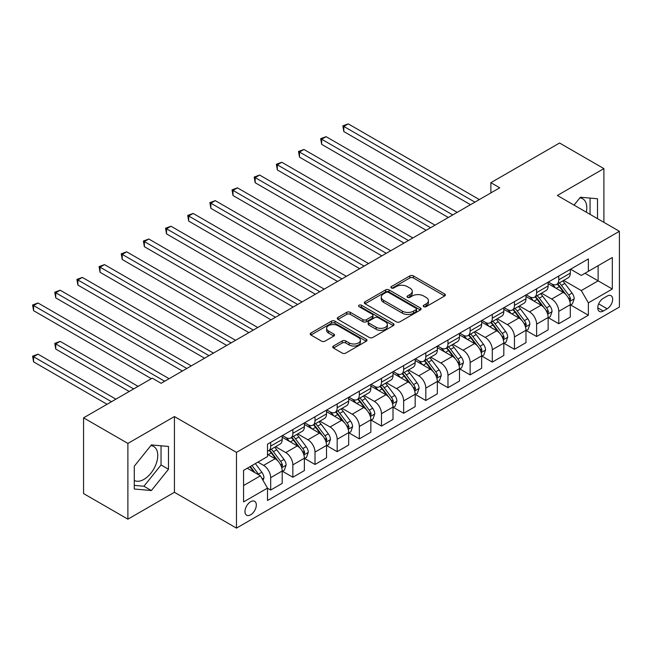 <?xml version="1.0" encoding="UTF-8"?>
<svg xmlns="http://www.w3.org/2000/svg" width="652" height="652" viewBox="0 0 652 652"><rect width="100%" height="100%" fill="white"/><g stroke="black" fill="none" stroke-linecap="round" stroke-linejoin="round"><path stroke-width="0.98" d="M423.735 306.66A1.72 0.994 0 0 0 426.172 306.66L444.656 295.984A2.461 1.418 0 0 0 445.381 294.981A2.461 1.418 0 0 0 444.656 293.979L413.335 275.894A2.461 1.418 0 0 0 409.855 275.894L391.363 286.562A1.72 0.994 0 0 0 390.858 287.271A1.72 0.994 0 0 0 391.363 287.972A1.72 0.994 0 0 0 393.8 287.972L396.196 286.595A7.873 4.548 0 0 1 407.329 286.595L409.945 288.094A7.873 4.548 0 0 1 412.251 291.314A7.873 4.548 0 0 1 409.945 294.525L407.549 295.91A1.72 0.994 0 0 0 407.044 296.611A1.72 0.994 0 0 0 407.549 297.312A1.72 0.994 0 0 0 409.986 297.312L412.374 295.935A7.873 4.548 0 0 1 423.515 295.935L426.123 297.442A7.873 4.548 0 0 1 428.429 300.653A7.873 4.548 0 0 1 426.123 303.873L423.735 305.25A1.72 0.994 0 0 0 423.229 305.959A1.72 0.994 0 0 0 423.735 306.66L423.735 305.25M134.271 480.434A19.552 11.288 120 0 0 143.929 479.399A19.552 11.288 120 0 0 156.708 462.17A19.552 11.288 120 0 0 153.709 446.498A19.552 11.288 120 0 0 150.824 445.609M250.653 514.811A8.02 4.629 120 0 0 255.894 507.745A8.02 4.629 120 0 0 254.663 501.315A8.02 4.629 120 0 0 250.653 501.714A8.02 4.629 120 0 0 245.413 508.78A8.02 4.629 120 0 0 246.643 515.21A8.02 4.629 120 0 0 250.653 514.811M579.84 197.923A19.552 11.288 -60 0 1 582.733 198.803A19.552 11.288 -60 0 1 586.303 212.193M333.465 346.016A2.461 1.418 0 0 0 332.74 347.019A2.461 1.418 0 0 0 333.465 348.029L342.251 353.099A2.461 1.418 0 0 0 345.731 353.099L366.261 341.24A2.461 1.418 0 0 0 366.986 340.238A2.461 1.418 0 0 0 366.261 339.236L334.941 321.151A2.461 1.418 0 0 0 331.46 321.151L310.931 333.009A2.461 1.418 0 0 0 310.205 334.011A2.461 1.418 0 0 0 310.931 335.014L321.542 341.143A2.461 1.418 0 0 0 325.022 341.143L333.808 336.073A2.461 1.418 0 0 0 334.533 335.063A2.461 1.418 0 0 0 333.808 334.06L328.543 331.02A6.585 3.798 0 0 1 326.619 328.331A6.585 3.798 0 0 1 330.678 324.826A6.585 3.798 0 0 1 337.858 325.65L358.478 337.549A6.585 3.798 0 0 1 360.401 340.238A6.585 3.798 0 0 1 356.342 343.751A6.585 3.798 0 0 1 349.17 342.928L345.731 340.939A2.461 1.418 0 0 0 342.251 340.939L333.465 346.016L333.465 348.029M174.426 416.555L127.89 443.425L83.57 417.834L83.57 493.58L127.89 519.163L174.426 492.301L236.472 528.12L236.472 452.382L174.426 416.555L174.426 492.301M603.891 222.34L603.891 168.607L557.354 195.478L619.4 231.297L236.472 452.382M603.891 168.607L559.571 143.016L490.874 182.682L490.874 192.919M83.57 417.834L152.266 378.176L161.125 383.294L499.734 187.8L490.874 182.682M396.367 321.852A2.461 1.418 0 0 0 399.847 321.852L420.385 310.002A2.461 1.418 0 0 0 421.102 308.991A2.461 1.418 0 0 0 420.385 307.988L389.057 289.904A2.461 1.418 0 0 0 385.577 289.904L365.047 301.762A2.461 1.418 0 0 0 364.321 302.764A2.461 1.418 0 0 0 365.047 303.767L396.367 321.852M359.733 307.035A1.72 0.994 0 0 1 361.477 307.271L361.477 305.226L393.319 323.612A2.461 1.418 0 0 1 394.044 324.614A2.461 1.418 0 0 1 393.319 325.625L372.789 337.475A2.461 1.418 0 0 1 369.309 337.475L337.989 319.39L337.989 317.385A2.461 1.418 0 0 0 337.263 318.388A2.461 1.418 0 0 0 337.989 319.39M337.989 317.385L346.774 312.308A2.461 1.418 0 0 1 350.254 312.308L362.96 319.643A2.461 1.418 0 0 0 366.44 319.643L372.268 316.277A2.461 1.418 0 0 0 372.985 315.275A2.461 1.418 0 0 0 372.268 314.272L359.04 306.636A1.72 0.994 0 0 1 358.535 305.927A1.72 0.994 0 0 1 359.602 305.014A1.72 0.994 0 0 1 361.477 305.226M607.167 296.089L603.271 298.339A7.775 4.491 120 0 0 598.194 305.185A7.775 4.491 120 0 0 599.384 311.42A7.775 4.491 120 0 0 603.271 311.028L607.167 308.779A7.775 4.491 120 0 0 612.244 301.933A7.775 4.491 120 0 0 611.054 295.706A7.775 4.491 120 0 0 607.167 296.089M236.472 528.12L619.4 307.043L619.4 231.297M570.557 269.219L581.282 275.413L588.373 271.322L588.373 258.934L267.499 444.191L267.499 456.579L243.563 470.394L243.563 501.918L267.499 488.103L267.499 500.483L588.373 315.226L588.373 302.846L581.282 290.564L563.654 280.384M588.373 271.322L612.309 257.499L612.309 289.023L588.373 302.846M127.89 443.425L127.89 519.163M585.007 273.261L598.128 280.841L598.128 265.69L612.309 257.499M581.282 290.564L598.128 280.841L612.309 289.023M243.563 485.544L260.409 475.821L247.287 468.242M267.499 488.201L270.686 490.043L270.686 477.663A10.024 5.786 -120 0 0 263.595 465.381L257.923 462.105M270.686 490.043L282.21 483.393L282.21 471.005A10.024 5.786 -120 0 0 275.12 458.723L267.499 454.322M282.479 471.266L292.846 477.248L292.846 464.868A10.024 5.786 -120 0 0 285.755 452.586L275.576 446.71M292.846 477.248L304.37 470.597L304.37 458.217A10.024 5.786 -120 0 0 297.279 445.927L282.21 437.231M304.639 458.47L315.006 464.46L315.006 452.072A10.024 5.786 -120 0 0 307.915 439.79L297.736 433.914M315.006 464.46L326.53 457.802L326.53 445.422A10.024 5.786 -120 0 0 319.439 433.14L304.37 424.436M326.799 445.675L337.165 451.665L337.165 439.277A10.024 5.786 -120 0 0 330.075 426.995L319.896 421.119M337.165 451.665L348.69 445.014L348.69 432.626A10.024 5.786 -120 0 0 341.599 420.344L326.53 411.64M348.959 432.879L359.325 438.869L359.325 426.481A10.024 5.786 -120 0 0 352.235 414.199L342.055 408.323M359.325 438.869L370.849 432.219L370.849 419.831A10.024 5.786 -120 0 0 363.759 407.549L348.69 398.853M371.118 420.084L381.485 426.074L381.485 413.694A10.024 5.786 -120 0 0 374.395 401.412L364.215 395.528M381.485 426.074L393.009 419.423L393.009 407.035A10.024 5.786 -120 0 0 385.919 394.753L370.849 386.057M393.278 407.296L403.645 413.278L403.645 400.898A10.024 5.786 -120 0 0 396.555 388.616L386.375 382.732M403.645 413.278L415.169 406.628L415.169 394.24A10.024 5.786 -120 0 0 408.079 381.958L393.009 373.262M415.438 394.501L425.813 400.491L425.813 388.103A10.024 5.786 -120 0 0 418.714 375.821L408.535 369.945M425.813 400.491L437.329 393.832L437.329 381.453A10.024 5.786 -120 0 0 430.238 369.171L415.169 360.466M437.598 381.705L447.973 387.695L447.973 375.307A10.024 5.786 -120 0 0 440.874 363.025L430.695 357.149M447.973 387.695L459.489 381.037L459.489 368.657A10.024 5.786 -120 0 0 452.398 356.375L437.329 347.671M459.758 368.91L470.133 374.9L470.133 362.512A10.024 5.786 -120 0 0 463.042 350.23L452.855 344.354M470.133 374.9L481.649 368.25L481.649 355.862A10.024 5.786 -120 0 0 474.558 343.58L459.489 334.875M481.918 356.114L492.293 362.104L492.293 349.716A10.024 5.786 -120 0 0 485.202 337.434L475.015 331.558M492.293 362.104L503.817 355.454L503.817 343.066A10.024 5.786 -120 0 0 496.718 330.784L481.649 322.088M504.077 343.327L514.452 349.309L514.452 336.929A10.024 5.786 -120 0 0 507.362 324.647L497.174 318.763M514.452 349.309L525.977 342.659L525.977 330.271A10.024 5.786 -120 0 0 518.878 317.989L503.817 309.292M526.237 330.531L536.612 336.513L536.612 324.134A10.024 5.786 -120 0 0 529.522 311.852L519.334 305.975M536.612 336.513L548.136 329.863L548.136 317.483A10.024 5.786 -120 0 0 541.038 305.193L525.977 296.497M548.397 317.736L558.772 323.726L558.772 311.338A10.024 5.786 -120 0 0 551.682 299.056L541.494 293.18M558.772 323.726L570.296 317.068L570.296 304.688A10.024 5.786 -120 0 0 563.206 292.406L548.136 283.702M548.397 282.014L551.682 283.905A10.024 5.786 -120 0 0 556.694 284.402A10.024 5.786 -120 0 0 558.772 279.814L558.772 276.024M526.237 294.81L529.522 296.701A10.024 5.786 -120 0 0 534.534 297.198A10.024 5.786 -120 0 0 536.612 292.609L536.612 288.82M504.077 307.605L507.362 309.496A10.024 5.786 -120 0 0 512.374 309.993A10.024 5.786 -120 0 0 514.452 305.405L514.452 301.615M481.918 320.393L485.202 322.292A10.024 5.786 -120 0 0 490.214 322.789A10.024 5.786 -120 0 0 492.293 318.192L492.293 314.411M459.758 333.188L463.042 335.087A10.024 5.786 -120 0 0 468.054 335.576A10.024 5.786 -120 0 0 470.133 330.988L470.133 327.206M437.598 345.984L440.874 347.875A10.024 5.786 -120 0 0 445.895 348.372A10.024 5.786 -120 0 0 447.973 343.783L447.973 339.994M415.438 358.779L418.714 360.67A10.024 5.786 -120 0 0 423.735 361.167A10.024 5.786 -120 0 0 425.813 356.579L425.813 352.789M393.278 371.575L396.555 373.466A10.024 5.786 -120 0 0 401.575 373.963A10.024 5.786 -120 0 0 403.645 369.374L403.645 365.585M371.118 384.362L374.395 386.261A10.024 5.786 -120 0 0 379.415 386.758A10.024 5.786 -120 0 0 381.485 382.162L381.485 378.38M348.959 397.158L352.235 399.057A10.024 5.786 -120 0 0 357.255 399.554A10.024 5.786 -120 0 0 359.325 394.957L359.325 391.176M326.799 409.953L330.075 411.844A10.024 5.786 -120 0 0 335.095 412.341A10.024 5.786 -120 0 0 337.165 407.753L337.165 403.963M304.639 422.749L307.915 424.639A10.024 5.786 -120 0 0 312.936 425.137A10.024 5.786 -120 0 0 315.006 420.548L315.006 416.758M282.479 435.544L285.755 437.435A10.024 5.786 -120 0 0 290.768 437.932A10.024 5.786 -120 0 0 292.846 433.344L292.846 429.554M570.557 304.94L588.373 315.226M556.694 284.402L568.218 277.752A10.024 5.786 -120 0 0 570.296 273.164L570.296 269.374M534.534 297.198L546.058 290.547A10.024 5.786 -120 0 0 548.136 285.951L548.136 282.169M512.374 309.993L523.898 303.343A10.024 5.786 -120 0 0 525.977 298.746L525.977 294.965M490.214 322.789L501.738 316.13A10.024 5.786 -120 0 0 503.817 311.542L503.817 307.752M468.054 335.576L479.579 328.926A10.024 5.786 -120 0 0 481.649 324.337L481.649 320.548M445.895 348.372L457.419 341.721A10.024 5.786 -120 0 0 459.489 337.133L459.489 333.343M423.735 361.167L435.259 354.517A10.024 5.786 -120 0 0 437.329 349.928L437.329 346.139M401.575 373.963L413.099 367.312A10.024 5.786 -120 0 0 415.169 362.716L415.169 358.934M379.415 386.758L390.939 380.1A10.024 5.786 -120 0 0 393.009 375.511L393.009 371.721M357.255 399.554L368.771 392.895A10.024 5.786 -120 0 0 370.849 388.307L370.849 384.517M335.095 412.341L346.611 405.691A10.024 5.786 -120 0 0 348.69 401.102L348.69 397.312M312.936 425.137L324.452 418.486A10.024 5.786 -120 0 0 326.53 413.898L326.53 410.108M290.768 437.932L302.292 431.282A10.024 5.786 -120 0 0 304.37 426.685L304.37 422.903M267.499 451.135A10.024 5.786 -120 0 0 268.608 450.728L280.132 444.077A10.024 5.786 -120 0 0 282.21 439.481L282.21 435.699M268.608 450.728A10.024 5.786 -120 0 0 270.686 446.139L270.686 442.349M260.409 475.821L267.499 488.103M597.509 218.656L597.509 198.754L580.402 197.23L574.053 205.119M134.271 489.016L151.378 490.54L168.485 469.261L168.485 446.449L151.378 444.925L134.271 466.204L134.271 489.016M590.06 214.361L590.06 198.094M134.271 485.381L143.929 486.245L161.044 464.957L161.044 445.789M161.044 464.957L168.485 469.261M143.929 486.245L151.378 490.54M424.419 306.905L426.123 305.918A7.873 4.548 0 0 0 428.429 302.699L428.429 300.653M412.251 291.314L412.251 293.359A7.873 4.548 0 0 1 409.945 296.578L408.233 297.556M444.623 296L413.335 277.939A2.461 1.418 0 0 0 409.855 277.939L392.056 288.217M420.353 310.018L389.057 291.957A2.461 1.418 0 0 0 385.577 291.957L365.079 303.791M416.033 309.7A1.72 0.994 0 0 0 416.538 308.991A1.72 0.994 0 0 0 416.033 308.29L388.535 292.422A1.72 0.994 0 0 0 386.098 292.422L383.58 293.873A7.873 4.548 0 0 0 381.273 297.092A7.873 4.548 0 0 0 383.58 300.303L402.374 311.151A7.873 4.548 0 0 0 413.507 311.151L416.033 309.7L416.033 311.746A1.72 0.994 0 0 0 416.538 311.045L416.538 308.991M381.273 297.092L381.273 299.138A7.873 4.548 0 0 0 383.58 302.349L383.58 300.303M416.033 311.746L413.507 313.204A7.873 4.548 0 0 1 402.374 313.204L383.58 302.349M338.021 319.415L346.774 314.354L346.774 312.308M372.985 315.275L372.985 317.32A2.461 1.418 0 0 1 372.268 318.323L366.44 321.689A2.461 1.418 0 0 1 362.96 321.689L350.254 314.354A2.461 1.418 0 0 0 346.774 314.354M361.477 307.271L393.286 325.641M376.139 327.255A6.585 3.798 0 0 0 383.311 328.078A6.585 3.798 0 0 0 387.378 324.566A6.585 3.798 0 0 0 385.446 321.876L378.184 317.687A2.461 1.418 0 0 0 374.704 317.687L368.877 321.053A2.461 1.418 0 0 0 368.152 322.055A2.461 1.418 0 0 0 368.877 323.058L376.139 327.255L376.139 329.301A6.585 3.798 0 0 0 383.311 330.124A6.585 3.798 0 0 0 387.378 326.611L387.378 324.566M368.152 322.055L368.152 324.101A2.461 1.418 0 0 0 368.877 325.103L368.877 323.058M376.139 329.301L368.877 325.103M360.401 340.238L360.401 342.284A6.585 3.798 0 0 1 356.342 345.796A6.585 3.798 0 0 1 349.17 344.973L345.731 342.993A2.461 1.418 0 0 0 342.251 342.993L333.498 348.046M326.619 328.331L326.619 330.385A6.585 3.798 0 0 0 328.543 333.066L328.543 331.02M333.775 336.09L328.543 333.066M366.228 341.265L334.941 323.196A2.461 1.418 0 0 0 331.46 323.196L310.963 335.03M570.296 305.095L572.423 303.865L574.192 298.746A6.642 3.839 -120 0 0 572.073 293.09L564.828 283.424A19.177 11.076 -120 0 0 562.733 280.914M555.528 287.972A19.177 11.076 -120 0 0 551.608 283.864M569.685 301.028L570.606 299.032A6.642 3.839 -120 0 0 568.707 295.038L561.462 285.364A19.177 11.076 -120 0 0 559.367 282.862M557.582 283.889A15.917 9.193 60 0 1 560.198 286.864L566.327 295.046M343.816 182.731L426.163 230.278L299.496 157.14L299.496 152.03L303.93 149.471L435.031 225.16M557.24 284.085A19.177 11.076 60 0 1 559.334 286.595L564.151 293.025M474.917 202.128L343.816 126.439L348.25 123.88L479.35 199.569M470.483 204.687L343.816 131.557L343.816 126.439L342.838 125.877L348.25 123.88M343.816 131.557L342.838 125.877M548.136 317.891L550.264 316.66L552.032 311.542A6.642 3.839 -120 0 0 549.913 305.886L542.668 296.212A19.177 11.076 -120 0 0 540.573 293.71M533.369 300.768A19.177 11.076 -120 0 0 529.448 296.66M547.525 313.816L548.446 311.827A6.642 3.839 -120 0 0 546.547 307.834L539.302 298.16A19.177 11.076 -120 0 0 537.207 295.658M535.422 296.684A15.917 9.193 60 0 1 538.039 299.659L544.167 307.842M321.656 195.527L404.004 243.066L277.336 169.936L277.336 164.817L281.77 162.258L412.871 237.947M535.08 296.88A19.177 11.076 60 0 1 537.175 299.39L541.991 305.821M525.977 330.686L528.104 329.456L529.872 324.337A6.642 3.839 -120 0 0 527.753 318.681L520.508 309.007A19.177 11.076 -120 0 0 518.413 306.505M511.209 313.563A19.177 11.076 -120 0 0 507.289 309.455M525.365 326.611L526.286 324.623A6.642 3.839 -120 0 0 524.387 320.621L517.142 310.955A19.177 11.076 -120 0 0 515.047 308.445M513.263 309.48A15.917 9.193 60 0 1 515.879 312.447L522.007 320.629M299.496 208.322L381.844 255.861L255.177 182.731L255.177 177.613L259.61 175.054L390.711 250.743M512.92 309.676A19.177 11.076 60 0 1 515.015 312.186L519.831 318.608M503.817 343.474L505.944 342.251L507.712 337.133A6.642 3.839 -120 0 0 505.593 331.477L498.348 321.803A19.177 11.076 -120 0 0 496.253 319.301M489.049 326.359A19.177 11.076 -120 0 0 485.129 322.251M503.205 339.407L504.126 337.41A6.642 3.839 -120 0 0 502.227 333.416L494.982 323.751A19.177 11.076 -120 0 0 492.888 321.24M491.103 322.275A15.917 9.193 60 0 1 493.719 325.242L499.848 333.425M277.336 221.118L359.684 268.657L233.017 195.527L233.017 190.408L237.45 187.849L368.551 263.538M490.76 322.471A19.177 11.076 60 0 1 492.855 324.973L497.672 331.403M452.757 214.924L321.656 139.235L326.09 136.675L457.191 212.365M448.323 217.483L321.656 144.353L321.656 139.235L320.678 138.672L326.09 136.675M321.656 144.353L320.678 138.672M430.597 227.719L298.518 151.46L303.93 149.471M299.496 157.14L298.518 151.46M408.437 240.507L276.358 164.255L281.77 162.258M277.336 169.936L276.358 164.255M481.649 356.269L483.784 355.047L485.553 349.928A6.642 3.839 -120 0 0 483.434 344.264L476.188 334.598A19.177 11.076 -120 0 0 474.094 332.088M466.889 339.154A19.177 11.076 -120 0 0 462.969 335.038M481.046 352.202L481.967 350.205A6.642 3.839 -120 0 0 480.068 346.212L472.822 336.546A19.177 11.076 -120 0 0 470.728 334.036M468.943 335.063A15.917 9.193 60 0 1 471.559 338.038L477.688 346.22M255.177 233.905L337.524 281.452L210.857 208.322L210.857 203.204L215.29 200.645L346.383 276.334M468.601 335.267A19.177 11.076 60 0 1 470.695 337.769L475.512 344.199M386.277 253.302L254.198 177.051L259.61 175.054M255.177 182.731L254.198 177.051M459.489 369.065L461.616 367.834L463.393 362.716A6.642 3.839 -120 0 0 461.274 357.06L454.028 347.394A19.177 11.076 -120 0 0 451.934 344.884M444.729 351.941A19.177 11.076 -120 0 0 440.801 347.834M458.886 364.998L459.807 363.001A6.642 3.839 -120 0 0 457.9 359.007L450.662 349.333A19.177 11.076 -120 0 0 448.568 346.831M446.783 347.858A15.917 9.193 60 0 1 449.399 350.833L455.528 359.016M233.017 246.7L315.364 294.248L188.697 221.118L188.697 215.999L193.131 213.44L324.223 289.129M446.441 348.062A19.177 11.076 60 0 1 448.535 350.564L453.352 356.994M437.329 381.86L439.456 380.629L441.233 375.511A6.642 3.839 -120 0 0 439.114 369.855L431.868 360.189A19.177 11.076 -120 0 0 429.774 357.679M422.569 364.737A19.177 11.076 -120 0 0 418.641 360.629M436.726 377.793L437.647 375.796A6.642 3.839 -120 0 0 435.74 371.803L428.503 362.129A19.177 11.076 -120 0 0 426.408 359.627M424.623 360.654A15.917 9.193 60 0 1 427.239 363.629L433.368 371.811M210.857 259.496L293.204 307.043L166.537 233.905L166.537 228.787L170.971 226.228L302.063 301.925M424.281 360.849A19.177 11.076 60 0 1 426.375 363.36L431.192 369.79M415.169 394.656L417.296 393.425L419.073 388.307A6.642 3.839 -120 0 0 416.954 382.651L409.709 372.977A19.177 11.076 -120 0 0 407.614 370.475M400.409 377.532A19.177 11.076 -120 0 0 396.481 373.425M414.566 390.581L415.487 388.592A6.642 3.839 -120 0 0 413.58 384.59L406.343 374.924A19.177 11.076 -120 0 0 404.248 372.414M402.463 373.449A15.917 9.193 60 0 1 405.079 376.416L411.208 384.598M188.697 272.291L271.045 319.83L144.377 246.7L144.377 241.582L148.811 239.023L279.904 314.712M402.121 373.645A19.177 11.076 60 0 1 404.216 376.155L409.024 382.577M393.009 407.451L395.136 406.22L396.913 401.102A6.642 3.839 -120 0 0 394.794 395.446L387.549 385.772A19.177 11.076 -120 0 0 385.454 383.27M378.25 390.328A19.177 11.076 -120 0 0 374.321 386.22M392.406 403.376L393.327 401.387A6.642 3.839 -120 0 0 391.42 397.386L384.183 387.72A19.177 11.076 -120 0 0 382.088 385.21M380.303 386.245A15.917 9.193 60 0 1 382.911 389.211L389.048 397.394M166.537 285.087L248.885 332.626L122.217 259.496L122.217 254.378L126.651 251.819L257.744 327.508M379.961 386.44A19.177 11.076 60 0 1 382.056 388.951L386.864 395.373M370.849 420.238L372.977 419.016L374.753 413.898A6.642 3.839 -120 0 0 372.634 408.233L365.389 398.568A19.177 11.076 -120 0 0 363.294 396.057M356.09 403.123A19.177 11.076 -120 0 0 352.161 399.008M370.246 416.172L371.167 414.175A6.642 3.839 -120 0 0 369.26 410.181L362.023 400.515A19.177 11.076 -120 0 0 359.928 398.005M358.144 399.04A15.917 9.193 60 0 1 360.752 402.007L366.889 410.19M144.377 297.882L226.725 345.421L100.058 272.291L100.058 267.173L104.491 264.614L235.584 340.303M357.801 399.236A19.177 11.076 60 0 1 359.896 401.738L364.704 408.168M364.118 266.097L232.039 189.846L237.45 187.849M233.017 195.527L232.039 189.846M341.958 278.893L209.879 202.642L215.29 200.645M210.857 208.322L209.879 202.642M319.798 291.688L187.719 215.437L193.131 213.44M188.697 221.118L187.719 215.437M297.638 304.476L165.559 228.224L170.971 226.228M166.537 233.905L165.559 228.224M275.478 317.271L143.399 241.02L148.811 239.023M144.377 246.7L143.399 241.02M348.69 433.034L350.817 431.803L352.593 426.685A6.642 3.839 -120 0 0 350.474 421.029L343.229 411.363A19.177 11.076 -120 0 0 341.135 408.853M333.93 415.919A19.177 11.076 -120 0 0 330.002 411.803M348.087 428.967L349.007 426.97A6.642 3.839 -120 0 0 347.1 422.977L339.863 413.303A19.177 11.076 -120 0 0 337.769 410.801M335.984 411.828A15.917 9.193 60 0 1 338.592 414.802L344.729 422.985M122.217 310.67L204.565 358.217L77.898 285.087L77.898 279.969L82.331 277.41L213.424 353.099M335.641 412.031A19.177 11.076 60 0 1 337.728 414.533L342.544 420.964M253.318 330.067L121.239 253.815L126.651 251.819M122.217 259.496L121.239 253.815M326.53 445.829L328.657 444.599L330.434 439.481A6.642 3.839 -120 0 0 328.315 433.824L321.069 424.159A19.177 11.076 -120 0 0 318.975 421.648M311.77 428.706A19.177 11.076 -120 0 0 307.842 424.599M325.927 441.763L326.848 439.766A6.642 3.839 -120 0 0 324.94 435.772L317.695 426.098A19.177 11.076 -120 0 0 315.609 423.596M313.824 424.623A15.917 9.193 60 0 1 316.432 427.598L322.569 435.781M100.058 323.465L182.405 371.012L55.738 297.874L55.738 292.764L60.163 290.205L191.264 365.894M313.482 424.819A19.177 11.076 60 0 1 315.568 427.329L320.385 433.759M231.158 342.862L99.08 266.611L104.491 264.614M100.058 272.291L99.08 266.611M304.37 458.625L306.497 457.394L308.274 452.276A6.642 3.839 -120 0 0 306.155 446.62L298.909 436.946A19.177 11.076 -120 0 0 296.815 434.444M289.61 441.502A19.177 11.076 -120 0 0 285.682 437.394M303.767 454.55L304.688 452.561A6.642 3.839 -120 0 0 302.781 448.568L295.535 438.894A19.177 11.076 -120 0 0 293.449 436.392M291.664 437.419A15.917 9.193 60 0 1 294.272 440.393L300.401 448.576M77.898 336.261L151.378 378.682L33.578 310.67L33.578 305.552L38.003 302.993L169.104 378.682M291.322 437.614A19.177 11.076 60 0 1 293.408 440.124L298.225 446.555M208.99 355.658L76.92 279.406L82.331 277.41M77.898 285.087L76.92 279.406M282.21 471.42L284.337 470.19L286.114 465.072A6.642 3.839 -120 0 0 283.995 459.416L276.75 449.741A19.177 11.076 -120 0 0 274.655 447.239M281.607 467.345L282.528 465.357A6.642 3.839 -120 0 0 280.621 461.355L273.375 451.689A19.177 11.076 -120 0 0 271.289 449.179M269.504 450.214A15.917 9.193 60 0 1 272.112 453.181L278.241 461.363M138.085 386.359L60.163 341.379L55.738 343.938L55.738 349.056L129.218 391.477M269.162 450.41A19.177 11.076 60 0 1 271.248 452.92L276.065 459.342M55.738 349.056L54.76 343.376L133.652 388.918M54.76 343.376L60.163 341.379M186.831 368.453L54.76 292.194L60.163 290.205M55.738 297.874L54.76 292.194M263.066 480.426L263.954 477.867A6.642 3.839 -120 0 0 261.827 472.211L255.364 463.58M115.917 399.154L38.003 354.175L33.578 356.734L33.578 361.852L107.058 404.273M259.064 475.047A6.642 3.839 -120 0 0 258.461 474.151L251.998 465.52M250.335 466.482L254.981 472.684M249.871 466.75L253.807 472.007M33.578 361.852L32.6 356.171L111.492 401.713M32.6 356.171L38.003 354.175M164.671 381.241L32.6 304.989L38.003 302.993M33.578 310.67L32.6 304.989M263.595 465.381L275.12 458.723M285.755 452.586L297.279 445.927M307.915 439.79L319.439 433.14M330.075 426.995L341.599 420.344M352.235 414.199L363.759 407.549M374.395 401.412L385.919 394.753M396.555 388.616L408.079 381.958M418.714 375.821L430.238 369.171M440.874 363.025L452.398 356.375M463.042 350.23L474.558 343.58M485.202 337.434L496.718 330.784M507.362 324.647L518.878 317.989M529.522 311.852L541.038 305.193M551.682 299.056L563.206 292.406M558.772 279.814L570.296 273.164M558.772 311.338L570.296 304.688M536.612 324.134L548.136 317.483M536.612 292.609L548.136 285.951M514.452 336.929L525.977 330.271M514.452 305.405L525.977 298.746M492.293 349.716L503.817 343.066M492.293 318.192L503.817 311.542M470.133 362.512L481.649 355.862M470.133 330.988L481.649 324.337M447.973 375.307L459.489 368.657M447.973 343.783L459.489 337.133M425.813 388.103L437.329 381.453M425.813 356.579L437.329 349.928M403.645 400.898L415.169 394.24M403.645 369.374L415.169 362.716M381.485 413.694L393.009 407.035M381.485 382.162L393.009 375.511M359.325 426.481L370.849 419.831M359.325 394.957L370.849 388.307M337.165 439.277L348.69 432.626M337.165 407.753L348.69 401.102M315.006 452.072L326.53 445.422M315.006 420.548L326.53 413.898M292.846 464.868L304.37 458.217M292.846 433.344L304.37 426.685M270.686 477.663L282.21 471.005M270.686 446.139L282.21 439.481M598.666 303.873L607.167 308.779M597.77 307.858L603.271 311.028M426.123 305.918L426.123 303.873M407.549 297.312L407.549 295.91M409.945 296.578L409.945 294.525M391.363 287.972L391.363 286.562M409.855 277.939L409.855 275.894M413.335 277.939L413.335 275.894M444.656 295.984L444.656 293.979M365.047 303.767L365.047 301.762M385.577 291.957L385.577 289.904M389.057 291.957L389.057 289.904M420.385 310.002L420.385 307.988M402.374 313.204L402.374 311.151M413.507 313.204L413.507 311.151M350.254 314.354L350.254 312.308M362.96 321.689L362.96 319.643M366.44 321.689L366.44 319.643M372.268 318.323L372.268 316.277M393.319 325.625L393.319 323.612M342.251 342.993L342.251 340.939M345.731 342.993L345.731 340.939M349.17 344.973L349.17 342.928M333.808 336.073L333.808 334.06M310.931 335.014L310.931 333.009M331.46 323.196L331.46 321.151M334.941 323.196L334.941 321.151M366.261 341.24L366.261 339.236M569.799 301.387L574.151 298.877M561.462 285.364L564.828 283.424M556.237 288.38L559.334 286.595M568.707 295.038L572.073 293.09M568.177 297.63L570.606 299.032M547.639 314.183L551.991 311.672M539.302 298.16L542.668 296.212M534.078 301.175L537.175 299.39M546.547 307.834L549.913 305.886M546.017 310.425L548.446 311.827M525.479 326.978L529.832 324.468M517.142 310.955L520.508 309.007M511.918 313.971L515.015 312.186M524.387 320.621L527.753 318.681M523.858 323.221L526.286 324.623M503.32 339.773L507.672 337.255M494.982 323.751L498.348 321.803M489.758 326.766L492.855 324.973M502.227 333.416L505.593 331.477M501.698 336.008L504.126 337.41M481.16 352.569L485.512 350.051M472.822 336.546L476.188 334.598M467.598 339.562L470.695 337.769M480.068 346.212L483.434 344.264M479.538 348.804L481.967 350.205M459 365.356L463.352 362.846M450.662 349.333L454.028 347.394M445.438 352.349L448.535 350.564M457.9 359.007L461.274 357.06M457.378 361.599L459.807 363.001M436.84 378.152L441.192 375.642M428.503 362.129L431.868 360.189M423.278 365.144L426.375 363.36M435.74 371.803L439.114 369.855M435.218 374.395L437.647 375.796M414.68 390.947L419.032 388.437M406.343 374.924L409.709 372.977M401.119 377.94L404.216 376.155M413.58 384.59L416.954 382.651M413.058 387.19L415.487 388.592M392.512 403.743L396.864 401.233M384.183 387.72L387.549 385.772M378.959 390.735L382.056 388.951M391.42 397.386L394.794 395.446M390.898 399.986L393.327 401.387M370.352 416.538L374.704 414.02M362.023 400.515L365.389 398.568M356.799 403.531L359.896 401.738M369.26 410.181L372.634 408.233M368.739 412.773L371.167 414.175M348.192 429.334L352.545 426.815M339.863 413.303L343.229 411.363M334.639 416.318L337.728 414.533M347.1 422.977L350.474 421.029M346.579 425.569L349.007 426.97M326.033 442.121L330.385 439.611M317.695 426.098L321.069 424.159M312.479 429.114L315.568 427.329M324.94 435.772L328.315 433.824M324.419 438.364L326.848 439.766M303.873 454.917L308.225 452.406M295.535 438.894L298.909 436.946M290.319 441.909L293.408 440.124M302.781 448.568L306.155 446.62M302.259 451.16L304.688 452.561M281.713 467.712L286.065 465.202M273.375 451.689L276.75 449.741M268.159 454.705L271.248 452.92M280.621 461.355L283.995 459.416M280.099 463.955L282.528 465.357M262.226 478.967L263.905 477.989M258.461 474.151L261.827 472.211"/></g></svg>
